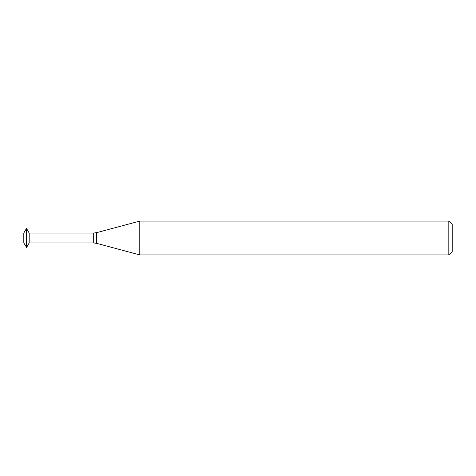 <?xml version="1.0" encoding="UTF-8"?>
<svg xmlns="http://www.w3.org/2000/svg" width="476" height="476" viewBox="0 0 476 476"><rect width="100%" height="100%" fill="white"/><g stroke="black" fill="none" stroke-linecap="round" stroke-linejoin="round"><path stroke-width="0.71" d="M26.37 228.587L23.8 233.038L23.8 242.962L26.608 247.413L26.608 228.587L26.37 247.413M26.608 228.587L29.179 233.038L29.179 242.962L26.608 247.413M452.2 238L452.2 251.53L448.82 254.91L448.82 221.09L452.2 224.47L452.2 238M29.179 233.038L93.695 233.038L93.695 242.962L96.616 243.343L96.616 232.657L139.777 221.09L139.777 254.91L448.82 254.91M29.179 242.962L93.695 242.962M96.616 232.657L93.695 233.038M96.616 243.343L139.777 254.91M139.777 221.09L448.82 221.09"/></g></svg>
